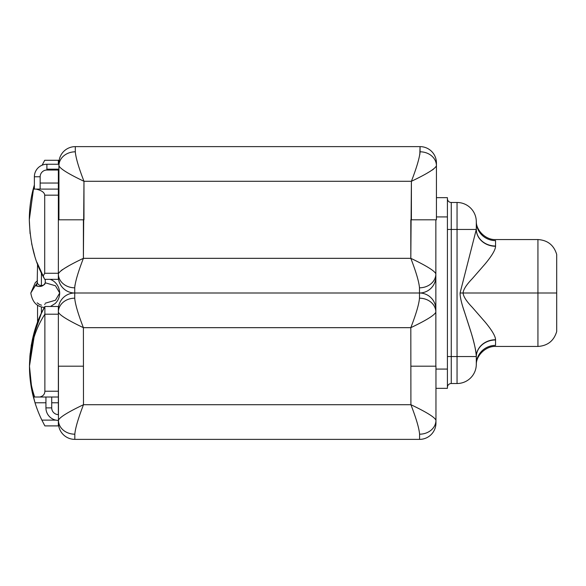 <?xml version="1.0" encoding="UTF-8"?>
<svg xmlns="http://www.w3.org/2000/svg" width="586" height="586" viewBox="0 0 586 586"><rect width="100%" height="100%" fill="white"/><g stroke="black" fill="none" stroke-linecap="round" stroke-linejoin="round"><path stroke-width="0.88" d="M74.971 285.016L74.73 287.807C75.213 281.866 78.106 272.043 83.395 258.331L410.815 258.331L411.394 181.294L83.974 181.294L83.974 219.809L58.358 219.809L58.358 273.889L58.358 219.809L83.395 219.809L83.395 258.331L410.815 258.331C416.104 272.036 418.997 281.866 419.481 287.807A16.371 13.918 0 0 0 435.852 273.889L435.852 353.08M435.955 366.191L435.955 384.211L435.955 366.191L410.896 366.191L435.955 366.191L435.955 420.265C434.827 417.298 426.476 412.112 410.911 404.706C416.207 418.419 419.093 428.241 419.583 434.189L419.583 439.375L74.825 439.375L74.825 434.189C75.316 428.241 78.202 418.411 83.49 404.706C67.925 412.119 59.582 417.298 58.453 420.265A16.371 13.918 0 0 0 74.825 434.189C75.316 428.241 78.202 418.411 83.49 404.706L410.911 404.706L410.815 327.669C426.381 320.264 434.731 315.078 435.852 312.111A16.371 13.918 180 0 0 419.481 298.193L419.481 293L74.73 293A16.371 16.371 0 0 1 58.358 276.629A16.371 16.371 0 0 0 74.73 293A16.371 16.371 0 0 0 58.358 309.371A16.371 16.371 0 0 1 74.73 293L74.73 298.193C75.213 304.134 78.106 313.964 83.395 327.669C67.829 320.264 59.486 315.078 58.358 312.111A16.371 13.918 180 0 1 74.73 298.193A16.371 13.918 180 0 0 58.358 312.111A16.371 13.918 180 0 1 74.73 298.193A16.371 13.918 180 0 0 58.358 312.111L58.358 366.191L83.395 366.191L58.358 366.191L58.358 312.111C59.486 315.078 67.829 320.264 83.395 327.669L83.49 404.706L410.911 404.706L410.815 327.669L83.395 327.669C78.106 313.964 75.213 304.134 74.73 298.193L74.73 287.807C75.213 281.866 78.106 272.043 83.395 258.331C67.829 265.736 59.486 270.922 58.358 273.889L58.754 272.82L58.358 273.889A16.371 13.918 -0 0 0 74.73 287.807A16.371 13.918 0 0 1 58.358 273.889A16.371 13.918 -0 0 0 74.73 287.807L74.73 293L419.481 293L419.481 298.193C418.997 304.141 416.104 313.964 410.815 327.669L83.395 327.669L83.49 404.706C67.925 412.119 59.582 417.298 58.453 420.265L58.527 422.045L58.453 420.265A16.371 13.918 0 0 0 74.825 434.189L74.825 439.375A16.371 16.371 0 0 1 58.453 423.004L58.453 422.045M61.156 270.564L62.695 269.479L61.156 270.564M64.672 268.234L67.991 266.315L64.672 268.234M33.688 187.293L29.3 219.809C30.069 242.399 34.655 261.21 43.049 276.24L44.704 279.339L58.358 279.339L44.704 279.339L43.049 276.24L44.704 273.266L58.358 273.266L58.358 279.339L58.358 170.028L58.358 183.037L40.156 183.037L58.358 183.037L58.358 195.167L44.704 195.167C44.507 192.45 41.635 190.428 36.076 189.102L58.358 189.102L36.076 189.102C41.635 190.428 44.507 192.45 44.704 195.167L44.704 273.266L58.358 273.266L58.358 195.167L44.704 195.167L44.704 273.266L43.049 276.24C34.655 261.21 30.069 242.399 29.3 219.809L30.084 233.682M58.358 164.248L58.358 160.286L58.358 164.248M45.261 282.789A3.853 2.725 180 0 1 41.408 285.507L41.408 272.959L41.408 285.507A3.853 2.725 180 0 1 37.555 282.789A3.853 2.725 0 0 0 41.408 285.507A3.853 2.725 0 0 0 45.261 282.789C43.76 285.873 41.064 287.001 37.167 286.166A3.853 2.029 -128.3 0 1 37.167 283.177L35.372 285.55L37.167 286.166C40.961 287.096 43.657 285.968 45.261 282.789L55.472 285.778L59.706 293L55.472 285.778L45.261 282.789L45.261 279.339M31.637 243.651L34.742 255.95M44.609 279.156L36.867 262.228L44.507 278.965M37.555 280.782L35.372 282.467L30.816 293L35.372 285.55L30.816 293C32.303 302.222 36.991 307.035 44.873 307.438M37.167 302.823L39.379 304.434M39.753 304.625L41.518 305.203M44.668 304.552L44.99 304.171M41.408 313.232L41.408 306.925L41.408 313.232M44.873 311.481L44.873 312.206M41.159 313.752L44.873 306.485L58.358 306.485L58.358 314.206L58.358 306.485L44.873 306.485C35.116 323.523 29.981 343.425 29.468 366.191C29.498 376.82 30.802 387.097 33.38 397.008L31.842 390.269L35.021 402.78L45.935 402.78L35.021 402.78A123.382 123.382 0 0 0 41.877 420.118A123.382 123.382 0 0 1 40.566 417.335A123.382 123.382 0 0 0 41.877 420.118L40.566 417.335M30.113 353.578L29.468 366.191L29.923 355.577M38.09 320.879L35.482 328.131L29.468 366.191L32.311 339.858L40.134 316M43.884 424.066L44.36 424.96M44.778 425.714L41.877 420.118L55.787 420.118L41.877 420.118A123.382 123.382 0 0 1 35.021 402.78L33.38 397.008L39.863 397.008C43.108 396.165 44.778 394.239 44.873 391.228L44.873 306.485L41.313 313.429L32.648 338.356L29.468 366.191C29.93 346.626 35.065 329.303 44.873 314.206L58.358 314.206L58.358 414.624L58.358 397.008L39.863 397.008L58.358 397.008L58.358 391.228L44.873 391.228L58.358 391.228L58.358 314.206L44.873 314.206L44.873 391.228C44.778 394.239 43.108 396.165 39.863 397.008L34.677 397.008C31.256 387.17 29.52 376.901 29.468 366.191L31.842 390.269M58.358 420.404L58.358 425.897L44.873 425.897L58.358 425.897L58.358 420.404M51.715 402.78L58.358 402.78L51.715 402.78M41.877 420.118L44.873 425.897M31.988 391.016L29.468 366.191C29.93 346.626 35.065 329.303 44.873 314.206L44.873 306.485L40.727 314.689M31.146 345.916L33.182 336.137M40.353 315.502L40.903 314.316M58.358 306.485L44.873 306.485M31.805 390.1L33.38 397.008L34.677 397.008C31.256 387.17 29.52 376.901 29.468 366.191L31.996 391.023M51.715 397.008L51.715 407.885L45.935 407.885L45.935 397.008L45.935 407.885A12.518 12.518 0 0 0 58.453 420.404A12.518 12.518 0 0 1 45.935 407.885L51.715 407.885L51.715 397.008M58.453 414.624A6.739 6.739 0 0 1 51.715 407.885A6.739 6.739 0 0 0 58.453 414.624M58.453 419.503L58.453 366.191L58.453 419.503M410.815 327.669C426.381 320.264 434.731 315.078 435.852 312.111A16.371 13.918 180 0 0 419.481 298.193C418.997 304.141 416.104 313.964 410.815 327.669M419.481 293L419.481 287.807L419.481 293A16.371 16.371 0 0 1 435.852 309.371A16.371 16.371 0 0 0 419.481 293A16.371 16.371 0 0 0 435.852 276.629A16.371 16.371 0 0 1 419.481 293A16.371 16.371 0 0 0 435.134 281.441M419.481 298.193A16.371 13.918 180 0 1 433.237 304.559A16.371 13.918 180 0 0 419.481 298.193M63.266 366.191C63.266 378.556 63.266 378.556 63.266 366.191M58.453 423.004A16.371 16.371 0 0 0 74.825 439.375L419.583 439.375A16.371 16.371 0 0 0 435.955 423.004A16.371 16.371 0 0 1 419.583 439.375L419.583 434.189A16.371 13.918 0 0 0 435.955 420.265A16.371 13.918 0 0 1 419.583 434.189A16.371 13.918 0 0 0 435.955 420.265C434.827 417.298 426.476 412.112 410.911 404.706C416.207 418.419 419.093 428.241 419.583 434.189A16.371 13.918 0 0 0 435.955 420.265L435.955 423.004M58.453 420.265L58.527 422.045L58.453 420.265M74.825 434.189A16.371 13.918 0 0 1 58.585 422.045A16.371 13.918 0 0 0 74.825 434.189M436.431 216.923L447.411 216.923L447.411 197.665L436.431 197.665L447.411 197.665L447.411 369.077L435.955 369.077L447.411 369.077L447.411 388.335L435.955 388.335L447.411 388.335L447.411 216.923L436.431 216.923L436.431 206.704M435.852 274.446L435.852 311.554M58.937 163.955L58.937 162.996A16.371 16.371 0 0 1 75.308 146.625L75.308 151.811A16.371 13.918 180 0 0 58.937 165.735C60.065 168.702 68.408 173.888 83.974 181.294C78.685 167.581 75.792 157.759 75.308 151.811L75.308 146.625L420.059 146.625L420.059 151.811C419.576 157.759 416.683 167.581 411.394 181.294C426.96 173.888 435.303 168.702 436.431 165.735A16.371 13.918 180 0 0 420.059 151.811C419.576 157.759 416.683 167.581 411.394 181.294C426.96 173.888 435.303 168.702 436.431 165.735L436.431 219.809L411.394 219.809L411.394 181.294L83.974 181.294C78.685 167.581 75.792 157.759 75.308 151.811A16.371 13.918 180 0 0 58.937 165.735L58.937 219.809L58.937 165.735C60.065 168.702 68.408 173.888 83.974 181.294L83.395 258.331C67.829 265.736 59.486 270.922 58.358 273.889A16.371 13.918 0 0 0 74.73 287.807L74.979 284.994M63.749 219.809C63.749 207.444 63.749 207.444 63.749 219.809M457.043 383.522L451.264 383.522L451.264 356.559L457.043 356.559L457.043 383.522A19.257 19.257 0 0 0 476.301 364.265A19.257 19.257 0 0 1 457.043 383.522L451.264 383.522A3.853 3.853 0 0 0 447.411 387.375A3.853 3.853 0 0 1 451.264 383.522L451.264 356.559L447.411 356.559L451.264 356.559L451.264 229.441L447.411 229.441L451.264 229.441L451.264 202.478A3.853 3.853 180 0 1 447.411 198.625A3.853 3.853 0 0 0 451.264 202.478L457.043 202.478A19.257 19.257 0 0 1 476.301 221.735L476.301 221.735A19.257 19.257 180 0 0 457.043 202.478L457.043 229.441L476.301 229.441L460.076 293L463.116 293C463.336 296.45 466.405 301.233 472.309 307.357L485.171 322.102C491.991 330.328 495.448 336.203 495.558 339.719L495.558 339.983A19.257 16.928 0 0 0 476.301 356.911L476.301 364.265A19.257 18.877 180 0 1 495.558 345.388C495.529 346.802 495.529 346.802 495.558 345.388L495.558 339.983A19.257 16.928 0 0 0 476.301 356.911L476.301 364.265A19.257 18.877 180 0 1 495.558 345.388L495.558 339.719A19.257 16.833 -1.7 0 0 476.301 356.559L476.301 356.559A19.257 16.833 178.3 0 1 495.558 339.719C495.448 336.203 491.991 330.328 485.171 322.102L472.309 307.357C466.405 301.233 463.336 296.45 463.116 293L460.076 293C460.091 297.058 461.416 302.933 464.061 310.631L469.598 327.728C472.25 335.778 476.579 351.139 476.301 356.559C475.883 350.076 474.059 341.77 470.814 331.625L464.786 312.887C461.636 303.841 460.069 297.212 460.076 293L476.301 229.441A19.257 16.833 -178.3 0 0 495.558 246.281C495.434 249.834 491.954 255.73 485.105 263.971L472.257 278.702C466.361 284.825 463.314 289.587 463.116 293C463.314 289.587 466.361 284.825 472.257 278.702L485.105 263.971C491.954 255.73 495.434 249.834 495.558 246.281A19.257 16.833 1.7 0 1 476.301 229.441L476.301 229.089A19.257 16.928 180 0 0 495.558 246.017L495.558 240.612C495.529 239.198 495.529 239.198 495.558 240.612A19.257 18.877 0 0 1 476.301 221.735L476.301 229.441L457.043 229.441L457.043 202.478L451.264 202.478L451.264 356.559L476.301 356.559L457.043 356.559L457.043 229.441L451.264 229.441L457.043 229.441L457.043 383.522A19.257 19.257 180 0 0 476.301 364.265L476.301 356.911M476.301 221.735L476.301 229.089A19.257 16.928 180 0 0 495.558 246.017L495.558 240.612A19.257 18.877 0 0 1 476.301 221.735M556.7 331.522L556.7 254.478L556.7 293L537.933 293L537.933 239.557L537.933 293L463.116 293L537.933 293L537.933 346.443L537.933 293L556.7 293L556.7 331.522C553.902 340.84 547.646 345.813 537.933 346.443L495.536 346.443C485.574 345.952 476.132 355.849 476.323 364.324L476.293 364.91M495.558 240.612C495.529 239.198 495.529 239.198 495.558 240.612M495.558 345.388C495.529 346.802 495.529 346.802 495.558 345.388C495.529 346.802 495.529 346.802 495.558 345.388M435.852 219.809L435.852 237.835L435.852 219.809L436.431 219.809L410.815 219.809L410.815 258.331C416.104 272.036 418.997 281.866 419.481 287.807A16.371 13.918 0 0 0 435.852 273.889C434.724 270.922 426.381 265.736 410.815 258.331C426.381 265.736 434.724 270.922 435.852 273.889L435.852 255.862L435.852 273.889M435.852 237.835L435.852 255.862M436.431 162.996A16.371 16.371 0 0 0 420.059 146.625A16.371 16.371 0 0 1 436.431 162.996L436.431 201.789M58.988 164.248L46.895 164.248L46.895 167.135L46.895 164.248A12.518 12.518 0 0 0 34.376 176.767A12.518 12.518 0 0 1 46.895 164.248M46.895 170.028L46.895 169.178L58.937 169.178L46.895 169.178L46.895 167.135L46.895 170.028A6.739 6.739 0 0 0 40.156 176.767L34.376 176.767L34.376 189.102L34.376 176.767L40.156 176.767A6.739 6.739 0 0 1 46.895 170.028L58.937 170.028M40.156 189.102L40.156 176.767L40.156 189.102M33.204 189.102L36.076 189.102L33.204 189.102C30.655 198.793 29.359 209.034 29.3 219.809C29.359 209.034 30.655 198.793 33.204 189.102L34.376 184.883L33.204 189.102M34.64 255.613L31.659 243.747M30.091 233.689L29.3 219.809L33.739 187.11M44.704 160.286L42.133 165.193L44.704 160.286L58.358 160.286L44.704 160.286M45.261 303.211L55.472 300.222L59.706 293C59.552 297.322 58.036 300.83 55.15 303.533L50.447 306.485M37.218 283.133L37.167 283.177A3.853 2.029 51.7 0 0 37.167 286.166L35.372 285.55L37.167 283.177M419.81 154.631L420.059 146.625L75.308 146.625A16.371 16.371 0 0 0 58.937 162.996M419.818 154.601L420.059 151.811A16.371 13.918 180 0 1 436.431 165.735A16.371 13.918 180 0 0 420.059 151.811A16.371 13.918 180 0 1 436.431 165.735L436.035 166.798L436.431 165.735L436.431 183.762M433.633 169.061L432.102 170.138L433.633 169.061M430.139 171.376L427.619 172.848L430.139 171.376M435.955 384.211L435.955 402.238M44.873 313.613L44.873 312.572M37.189 283.155L37.555 264.059M37.555 322.249L37.555 305.218M435.852 312.111L435.852 330.138M435.852 366.191L435.852 348.165M556.7 254.478C553.902 245.16 547.646 240.187 537.933 239.557L495.536 239.557C485.574 240.048 476.132 230.151 476.323 221.676L476.286 221.017M59.706 293C59.12 283.573 52.454 279.925 49.949 279.339"/></g></svg>
